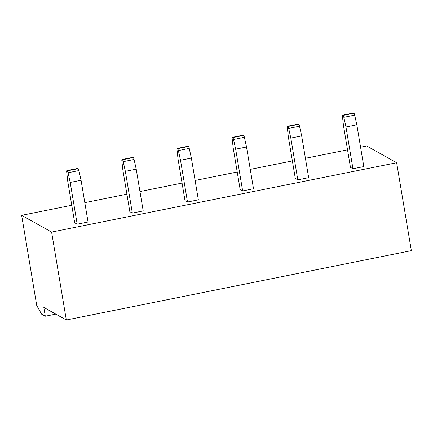 <?xml version="1.0" encoding="UTF-8"?>
<svg xmlns="http://www.w3.org/2000/svg" width="433" height="433" viewBox="0 0 433 433"><rect width="100%" height="100%" fill="white"/><g stroke="black" fill="none" stroke-linecap="round" stroke-linejoin="round"><path stroke-width="0.65" d="M187.938 146.305A2.257 0.438 78.6 0 1 188.003 146.257A2.257 0.438 78.6 0 1 188.084 146.273L177.227 148.459A2.257 0.438 -101.4 0 0 177.146 148.443A2.257 0.438 -101.4 0 0 177.016 149.818L178.012 158.857L184.999 200.62L187.5 202.016L198.352 199.835L191.364 158.072L180.507 160.253L178.374 150.576A2.257 0.438 -101.4 0 0 177.617 148.676L188.474 146.495A2.257 0.438 78.6 0 1 189.232 148.395L191.364 158.072M298.245 124.13A2.257 0.438 78.6 0 1 298.31 124.087A2.257 0.438 78.6 0 1 298.386 124.103L287.534 126.284A2.257 0.438 -101.4 0 0 287.452 126.268A2.257 0.438 -101.4 0 0 287.323 127.643L288.318 136.687L295.306 178.445L297.801 179.841L308.659 177.66L301.671 135.897L290.814 138.078L288.681 128.401A2.257 0.438 -101.4 0 0 287.923 126.501L298.781 124.32A2.257 0.438 78.6 0 1 299.533 126.219L301.671 135.897M66.92 170.629A2.257 0.438 -101.4 0 0 66.844 170.613A2.257 0.438 -101.4 0 0 66.709 171.993L67.705 181.032L74.692 222.795L77.193 224.191L88.051 222.005L81.058 180.247L70.206 182.428L68.068 172.751A2.257 0.438 -101.4 0 0 67.31 170.851L78.167 168.67L77.778 168.448L66.92 170.629L67.31 170.851M51.608 232.083L396.639 162.727L411.35 250.642L66.319 320.003L51.608 232.083L21.65 215.336L71.759 205.264M360.57 147.204L366.681 145.975L396.639 162.727M84.808 202.639L126.912 194.173M139.962 191.554L182.066 183.089M195.115 180.464L237.219 171.998M250.269 169.379L292.372 160.914M305.417 158.289L347.526 149.829M352.955 168.756L363.812 166.57L356.824 124.812L345.967 126.993L352.955 168.756L350.459 167.36L343.472 125.597L342.476 116.558A2.257 0.438 -101.4 0 1 342.606 115.178A2.257 0.438 -101.4 0 1 342.682 115.194L343.077 115.416L353.934 113.235L353.539 113.013L342.682 115.194M243.092 135.215A2.257 0.438 78.6 0 1 243.157 135.172A2.257 0.438 78.6 0 1 243.238 135.188L232.38 137.369A2.257 0.438 -101.4 0 0 232.299 137.353A2.257 0.438 -101.4 0 0 232.169 138.728L233.165 147.772L240.153 189.535L242.648 190.926L253.505 188.745L246.518 146.987L235.66 149.169L233.528 139.491A2.257 0.438 -101.4 0 0 232.77 137.591L243.627 135.405A2.257 0.438 78.6 0 1 244.385 137.304L246.518 146.987M132.785 157.39A2.257 0.438 78.6 0 1 132.85 157.347A2.257 0.438 78.6 0 1 132.931 157.363L122.074 159.544A2.257 0.438 -101.4 0 0 121.998 159.528A2.257 0.438 -101.4 0 0 121.862 160.903L122.858 169.947L129.846 211.705L132.346 213.101L143.204 210.92L136.211 169.157L125.353 171.344L123.221 161.661A2.257 0.438 -101.4 0 0 122.463 159.766L133.321 157.58A2.257 0.438 78.6 0 1 134.078 159.479L136.211 169.157M21.65 215.336L36.729 305.449L41.579 314.136L45.297 316.22L55.781 314.109M45.297 316.22L43.825 307.425L66.319 320.003M78.167 168.67A2.257 0.438 78.6 0 1 78.925 170.57L81.058 180.247M70.206 182.428L77.193 224.191M353.934 113.235A2.257 0.438 78.6 0 1 354.687 115.129L356.824 124.812M345.967 126.993L343.829 117.316A2.257 0.438 -101.4 0 0 343.077 115.416M287.534 126.284L287.923 126.501M290.814 138.078L297.801 179.841M298.386 124.103L298.781 124.32M232.38 137.369L232.77 137.591M235.66 149.169L242.648 190.926M243.238 135.188L243.627 135.405M177.227 148.459L177.617 148.676M180.507 160.253L187.5 202.016M188.084 146.273L188.474 146.495M122.074 159.544L122.463 159.766M125.353 171.344L132.346 213.101M132.931 157.363L133.321 157.58M354.687 115.129L343.829 117.316M78.925 170.57L68.068 172.751M299.533 126.219L288.681 128.401M244.385 137.304L233.528 139.491M189.232 148.395L178.374 150.576M134.078 159.479L123.221 161.661M353.463 112.997L342.606 115.178M77.702 168.432L66.844 170.613M287.452 126.268L298.31 124.087M232.299 137.353L243.157 135.172M177.146 148.443L188.003 146.257M121.998 159.528L132.85 157.347"/></g></svg>
